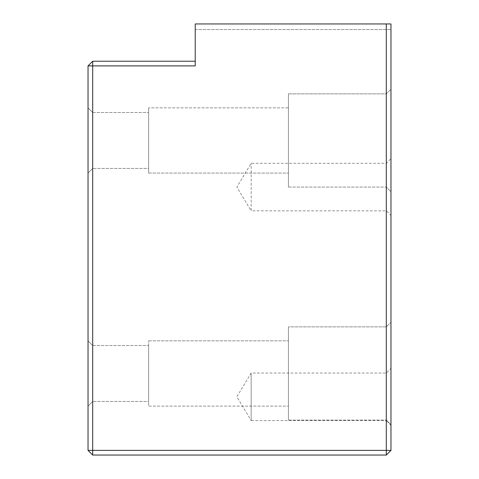 <?xml version="1.0" encoding="UTF-8"?>
<svg xmlns="http://www.w3.org/2000/svg" width="479" height="479" viewBox="0 0 479 479"><rect width="100%" height="100%" fill="white"/><g stroke="black" fill="none" stroke-linecap="round" stroke-linejoin="round"><path stroke-width="0.36" stroke-dasharray="2.4 1.8" d="M195.222 61.234L195.222 23.95L195.222 29.542L195.222 23.95L390.966 23.95L195.222 23.95L390.966 23.95L390.966 450.392L92.692 450.392L92.692 65.892L195.222 65.892L195.222 61.234L92.692 61.234L92.692 65.892L88.034 65.892L88.034 450.392L92.692 455.05L386.308 455.05L390.966 450.392M195.222 29.542L390.966 29.542L195.222 29.542M390.966 191.732L390.966 89.196L390.966 191.732L390.966 89.196L390.966 191.732L386.308 187.067L386.308 93.86L386.308 187.067L386.308 93.86L386.308 187.067L390.966 191.732M390.966 424.759L390.966 322.223L390.966 424.759L390.966 322.223L390.966 424.759L386.308 420.095L386.308 326.888L386.308 420.095L386.308 326.888L386.308 420.095L390.966 424.759M390.966 215.496L390.966 158.639L390.966 215.496L386.308 210.838L251.152 210.838L251.152 163.303L251.152 210.838L236.871 187.067L251.152 163.303L386.308 163.303L390.966 158.639M390.966 425.22L390.966 368.363L390.966 425.22L386.308 420.562L386.308 373.027L386.308 420.562L251.152 420.562L251.152 373.027L251.152 420.562L236.871 396.792L251.152 373.027L386.308 373.027L390.966 368.363M386.308 23.95L386.308 455.05M92.692 61.234L88.034 65.892M88.034 340.868L88.034 406.114L88.034 340.868L88.034 406.114L88.034 340.868L92.692 345.527L92.692 401.456L92.692 345.527L92.692 401.456L92.692 345.527L88.034 340.868M88.034 107.841L88.034 173.087L88.034 107.841L88.034 173.087L88.034 107.841L92.692 112.499L92.692 168.428L92.692 112.499L92.692 168.428L92.692 112.499L88.034 107.841M148.622 107.841L148.622 173.087L148.622 107.841L148.622 173.087L148.622 107.841L288.436 107.841L288.436 173.087L288.436 107.841L288.436 173.087L288.436 107.841L148.622 107.841M148.622 168.428L148.622 112.499L148.622 168.428L148.622 112.499L148.622 168.428L92.692 168.428L148.622 168.428M88.034 450.392L92.692 450.392L92.692 455.05M288.436 406.114L288.436 340.868L288.436 406.114L288.436 340.868L288.436 406.114L148.622 406.114L148.622 340.868L148.622 406.114L148.622 340.868L148.622 406.114L288.436 406.114M288.436 326.888L288.436 420.095L288.436 326.888L386.308 326.888L390.966 322.223L386.308 326.888L288.436 326.888L288.436 420.095L288.436 326.888M148.622 401.456L148.622 345.527L148.622 401.456L148.622 345.527L148.622 401.456L92.692 401.456L148.622 401.456M288.436 93.86L386.308 93.86L390.966 89.196L386.308 93.86L288.436 93.86L288.436 187.067L288.436 93.86M148.622 340.868L288.436 340.868L148.622 340.868M92.692 168.428L88.034 173.087L92.692 168.428M92.692 401.456L88.034 406.114L92.692 401.456M92.692 112.499L148.622 112.499L92.692 112.499M92.692 345.527L148.622 345.527L92.692 345.527M148.622 173.087L288.436 173.087L148.622 173.087M288.436 187.067L386.308 187.067L288.436 187.067M288.436 420.095L386.308 420.095L288.436 420.095"/><path stroke-width="0.72" d="M92.692 61.234L92.692 455.05L88.034 450.392L390.966 450.392L386.308 455.05L386.308 23.95L195.222 23.95L195.222 65.892L88.034 65.892L92.692 61.234L195.222 61.234M386.308 23.95L390.966 23.95L390.966 450.392M88.034 450.392L88.034 65.892M386.308 455.05L92.692 455.05"/></g></svg>
